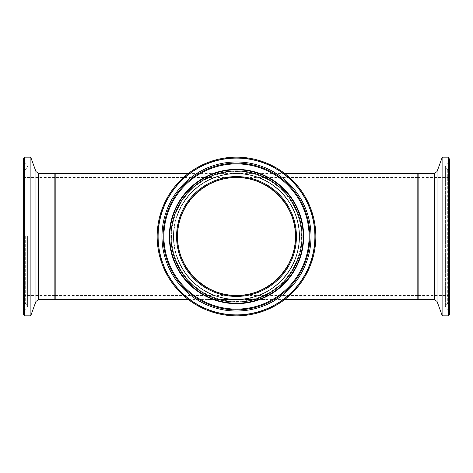 <?xml version="1.0" encoding="UTF-8"?>
<svg xmlns="http://www.w3.org/2000/svg" width="473" height="473" viewBox="0 0 473 473"><rect width="100%" height="100%" fill="white"/><g stroke="black" fill="none" stroke-linecap="round" stroke-linejoin="round"><path stroke-width="0.35" stroke-dasharray="2.37 1.77" d="M233.697 299.504L236.5 299.569A63.069 63.069 0 0 0 237.653 299.557A63.069 63.069 0 0 1 236.813 299.569L235.17 299.551A63.069 63.069 0 0 1 234.655 299.539L233.029 299.498L233.029 299.155A62.749 62.749 0 0 1 232.243 299.107L236.488 299.249A62.749 62.749 0 0 0 237.653 299.243A62.749 62.749 0 0 1 236.813 299.249L235.17 299.238A62.749 62.749 0 0 1 234.655 299.226L230.641 298.977L232.249 299.107L232.243 299.533L236.488 299.569L236.488 299.249M233.697 299.19L233.177 299.161M234.963 299.551L234.963 299.232M237.653 299.557L237.653 299.243L237.653 299.557M236.813 299.569L236.813 299.249L236.813 299.569M235.17 299.551L235.17 299.238M234.655 299.539L234.655 299.226M233.39 299.533L233.39 299.214M232.243 299.533L232.243 299.214M233.177 299.48L233.029 299.468A63.069 63.069 0 0 1 232.243 299.421L230.641 299.291L231.463 299.368L231.463 299.048L233.426 299.178A62.749 62.749 0 0 0 234.259 299.214L235.323 299.238A62.749 62.749 0 0 1 234.543 299.22L229.494 299.143L234.543 299.22M233.029 299.498L233.029 299.178M256.195 299.421L260.28 299.391L256.195 299.421L256.195 299.102L259.754 298.936L257.005 299.107L260.191 299.214L256.195 299.102M259.754 299.249L259.754 298.936M260.28 299.391L260.28 299.078M260.28 299.421L260.28 299.107M257.005 299.421L257.005 299.107M260.191 299.527L260.191 299.214M260.191 299.492L260.191 299.173M260.15 299.492L260.15 299.173M259.541 299.504L259.541 299.19M257.395 299.303L259.506 299.379L257.005 299.066L259.234 298.983L257.395 298.983M259.234 299.297L259.234 298.983M259.506 299.379L259.506 299.066M257.005 299.379L257.005 299.066M264.803 299.048L261.09 299.22L261.09 298.895L263.319 298.877L264.803 299.048L264.803 299.539L264.005 299.539L264.005 299.078M264.005 299.397L261.882 299.539L261.882 299.22M261.882 299.326L261.882 299.013M261.882 299.539L261.09 299.539L261.09 299.22M261.09 299.539L261.09 298.895M261.09 299.208L261.882 298.895M261.882 299.267L264.803 299.368M264.005 299.539L264.005 299.22M264.803 299.539L264.803 299.22M255.355 299.539L254.557 299.539L254.557 299.208L255.355 299.208L255.355 299.539L254.557 298.895L255.355 298.895L255.355 299.22M255.355 299.208L255.355 298.895M254.557 299.539L254.557 299.22M254.557 299.208L254.557 298.895M250.572 298.776L246.681 298.682L249.454 299.137L246.817 299.208L248.431 299.22L250.312 299.143L247.474 298.776L250.572 298.776L250.572 299.096L246.681 299.113L246.681 298.8M246.681 299.113L249.454 299.456L246.865 299.48L246.865 299.167M247.474 299.498L247.474 299.184M246.865 299.48L246.817 299.167M246.817 299.521L250.312 299.456L250.312 299.143M249.454 299.456L249.454 299.137M250.312 299.456L249.986 299.054M248.207 298.966L248.55 299.314M247.474 298.776L247.474 299.096L249.986 299.368L249.141 298.96M246.681 299.001L246.681 298.682M247.474 299.096L250.572 299.096M250.572 299.001L250.572 298.682M249.986 299.515L246.362 299.539L246.362 299.025L250.643 299.444L246.362 299.22L246.362 298.705L249.691 298.741L250.347 298.877L249.46 299.013L250.643 299.131L249.986 299.202M250.643 299.444L250.643 299.131M246.362 299.539L246.362 299.22M246.362 299.025L246.362 298.705M250.347 299.196L250.347 298.877M249.691 299.054L249.691 298.741M247.202 299.368L249.768 299.45L247.202 299.368L247.202 299.054L249.768 299.131L247.202 299.054M249.259 299.379L249.259 299.066M249.768 299.45L249.768 299.131M247.202 299.51L247.202 299.196M249.312 299.498L249.312 299.184M247.202 299.113L249.472 299.208L247.202 299.113L247.202 298.794L249.147 298.818L247.202 298.794M249.147 299.131L249.147 298.818M249.472 299.208L249.472 298.889M247.202 299.308L247.202 298.989M218.674 298.983L216.835 298.983L218.946 299.066L216.445 299.379L218.946 299.379L218.946 299.066M218.916 299.22L215.641 299.102L219.194 298.936L216.445 299.107L219.632 299.173L218.018 299.539L218.981 299.19M216.445 299.379L216.445 299.066M216.835 299.303L216.835 298.983M216.445 299.421L219.72 299.391L216.445 299.421L216.445 299.107M218.981 299.504L219.59 299.173M219.59 299.492L219.632 299.173M219.632 299.527L218.916 299.533M219.72 299.421L219.72 299.107M219.72 299.391L219.72 299.078M219.194 299.249L219.194 298.936M215.641 299.421L215.641 299.102M220.199 299.421L224.285 299.391L220.199 299.421L220.199 299.102L223.759 298.936L221.009 299.107L224.196 299.214L220.199 299.102M223.759 299.249L223.759 298.936M224.285 299.391L224.285 299.078M224.285 299.421L224.285 299.107M221.009 299.421L221.009 299.107M224.196 299.527L224.196 299.214M224.196 299.492L224.196 299.173M224.155 299.492L224.155 299.173M223.546 299.504L223.546 299.19M221.399 299.303L223.51 299.379L221.009 299.066L223.238 298.983L221.399 298.983M223.238 299.297L223.238 298.983M223.51 299.379L223.51 299.066M221.009 299.379L221.009 299.066M211.697 299.202L207.984 299.208L211.396 299.149L208.025 298.906L210.148 298.688L212.022 298.741L208.9 298.895L212.271 299.137L211.697 299.521L207.984 299.521L208.043 299.161M208.043 299.474L211.396 299.462L208.025 299.226L212.022 299.06L212.022 298.741M212.022 299.178L211.963 298.865M211.963 299.178L208.9 299.214L208.9 298.895M208.9 299.214L212.271 299.456L212.271 299.137M212.271 299.456L211.697 299.521M208.025 299.226L208.025 298.906M208.439 299.332L208.439 299.013M209.48 299.379L209.48 299.06M211.396 299.462L211.396 299.149M207.984 299.474L207.984 299.161M207.984 299.521L207.984 299.208M225.905 299.539L225.107 299.539L225.107 298.983L225.905 298.983L225.905 299.539L225.905 299.22L225.107 299.22L225.107 298.664L225.905 298.664L225.905 299.22M225.905 298.983L225.905 298.664M225.107 299.539L225.107 299.22M225.107 298.983L225.107 298.664M215.375 299.22L212.578 298.96L215.375 298.895L213.908 298.96L215.375 299.19L215.375 299.533L214.494 299.539L212.578 299.208L215.375 299.279L215.375 298.96M215.375 299.279L213.908 299.279L215.375 299.51L215.375 298.895M213.908 299.279L213.908 298.96M213.908 299.456L213.908 299.137M214.021 299.504L214.021 299.184M215.333 299.51L215.333 299.19M213.908 299.208L213.908 298.895M213.908 299.048L213.908 298.735M213.116 299.048L213.116 298.735M213.116 299.208L213.116 298.895M212.578 299.208L212.578 298.895M212.578 299.279L212.578 298.96M213.116 299.279L213.116 298.96M213.116 299.474L213.116 299.161M253.924 299.297L251.411 299.539L251.411 299.208L253.924 299.214L251.411 299.22L251.411 298.895L253.924 298.977M253.924 299.214L253.924 298.895M253.883 299.297L253.883 298.977M252.21 299.285L252.21 298.966M252.21 299.344L252.21 299.025M252.21 299.208L252.21 298.895M252.21 299.539L252.21 299.22M251.411 299.208L251.411 298.895M251.411 299.539L251.411 299.22M244.34 298.759A62.749 62.749 0 0 0 245.049 298.664L244.34 299.078A63.069 63.069 0 0 0 245.049 298.983L244.387 298.753M245.28 298.983L245.28 298.664M245.097 299.273L244.523 298.954M255.408 299.119L254.504 299.119L255.408 299.019L254.504 298.7L255.408 298.806M255.408 299.019L255.408 298.7M254.504 299.119L254.504 298.806M254.504 299.019L254.504 298.7M242.123 299.314A63.069 63.069 0 0 1 173.431 236.5A63.069 63.069 0 0 1 234.626 173.461A63.069 63.069 0 0 1 299.456 232.746A63.069 63.069 0 0 1 242.123 299.314L240.479 299.439A63.069 63.069 0 0 1 238.93 299.521L242.123 299.314C274.73 296.606 301.177 266.364 299.504 233.686C298.256 200.99 269.22 173.224 236.5 173.431C203.969 173.23 175.04 200.664 173.52 233.159C171.593 265.631 197.46 295.974 229.831 299.214L233.426 299.492A63.069 63.069 0 0 0 234.259 299.527L229.494 299.456L230.658 299.326L229.813 298.895L231.48 299.048L231.48 299.368L232.095 299.096M231.061 299.031L233.012 299.167L231.061 299.031L230.369 299.444L233.012 299.486L233.012 299.167M230.8 299.308L230.8 298.989M230.641 299.291L230.641 298.977M232.095 299.415L232.249 299.107M230.245 299.255L230.245 298.936M230.658 299.326L230.658 299.007M233.077 299.474L233.077 299.161M231.859 299.397L231.859 299.078M229.494 299.456L229.494 299.143M233.349 299.486L233.349 299.173M233.426 299.492L233.426 299.178M233.378 299.504L233.378 299.184M234.259 299.527L235.323 299.557A63.069 63.069 0 0 1 234.543 299.539L234.241 299.22M235.323 299.557L235.323 299.238M233.81 299.51L233.81 299.196M230.369 299.444L230.369 299.131M233.012 299.486L231.061 299.35M222.369 299.048L225.787 299.202L222.416 299.45L226.662 299.22L222.369 299.048L222.369 298.735L224.379 298.765L225.787 298.889L222.416 299.137L226.413 299.202L223.291 299.143L226.088 298.747L222.369 298.735M224.811 298.989L223.995 298.989M222.369 299.178L222.369 298.859M222.434 299.178L222.434 298.859M225.787 299.202L225.787 298.889M223.871 299.326L223.871 299.007M222.824 299.374L222.824 299.054M222.416 299.45L222.416 299.137M226.662 299.22L226.662 298.901M223.291 299.456L223.291 299.143M226.354 299.474L226.354 299.161M226.413 299.474L226.413 299.161M226.413 299.521L226.413 299.202M238.983 299.515L243.613 299.362L236.5 299.569L240.479 299.125A62.749 62.749 0 0 1 238.93 299.202L239.77 299.167A62.749 62.749 0 0 0 240.343 299.131L242.04 299.119L239.77 299.167L239.77 299.48A63.069 63.069 0 0 0 240.343 299.45L242.04 299.439L242.04 299.119M242.223 298.989L240.828 299.102L243.305 298.883L242.223 298.989L242.223 299.308M239.563 299.178L242.631 298.954M243.305 298.883L238.983 299.202M242.738 299.362L242.738 299.042M238.037 299.545L238.037 299.232M238.794 299.527L238.794 299.208M242.856 299.243L242.856 298.93M243.613 299.362L243.613 299.042M242.915 299.439L242.915 299.125M241.685 299.368L241.685 299.054M242.04 299.439L239.77 299.504L239.77 299.184M239.77 299.504L241.579 299.362M241.579 299.048L242.123 299.001M228.424 298.729L230.375 298.989L227.158 299.113L230.564 299.202L231.238 299.031L228.424 298.729L227.708 299.102L227.708 298.782M231.238 299.031L230.316 298.948M228.69 298.765L227.98 298.67M229.949 299.178L228.021 299.113L230.381 299.042L229.949 299.492L228.021 299.433L230.381 299.362L230.381 299.042M228.021 299.433L228.021 299.113M230.392 299.391L229.949 299.492M227.708 298.995L227.708 298.676M227.708 299.102L227.75 298.782M227.75 299.102L230.375 299.308L230.375 298.989M230.375 299.308L227.844 299.303L227.844 298.983M227.844 299.303L227.158 299.427L227.158 299.113M227.158 299.427L231.25 299.379L228.424 299.048M231.25 299.379L231.25 299.06M227.755 299.515L227.755 299.196M245.848 299.279L243.459 299.279L245.848 299.344L245.848 298.96L243.459 298.96L245.848 298.96M245.848 299.344L245.848 299.031M243.459 299.279L243.459 298.96M243.459 299.344L243.459 299.031M228.69 299.084L230.316 299.261M231.238 299.344L232.243 299.421M284.634 173.431L236.5 173.431C204.306 173.242 175.566 200.097 173.579 232.231C171.208 264.336 196.059 294.827 227.98 298.989M242.631 299.267L239.563 299.492M173.431 236.5A63.069 63.069 0 0 1 233.644 173.496A63.069 63.069 0 0 1 299.308 230.794A63.069 63.069 0 0 1 245.049 298.983A63.069 63.069 0 0 1 173.431 236.5M188.366 173.431L236.5 173.431C268.688 173.242 297.428 200.091 299.421 232.219C301.798 264.318 276.965 294.815 245.049 298.983M284.634 299.569L234.543 299.539M244.387 299.072L243.305 299.196M55.181 173.431L55.181 299.569M185.375 206.488A59.285 59.285 0 0 1 288.051 207.227A59.285 59.285 0 0 1 236.074 295.779A59.285 59.285 0 0 1 185.375 206.488M185.647 206.648A58.965 58.965 0 0 1 287.779 207.387A58.965 58.965 0 0 1 236.074 295.465A58.965 58.965 0 0 1 185.647 206.648A58.965 58.965 0 0 0 236.074 295.465A58.965 58.965 0 0 0 287.779 207.387A58.965 58.965 0 0 0 185.647 206.648A58.965 58.965 0 0 0 236.074 295.465A58.965 58.965 0 0 0 287.779 207.387A58.965 58.965 0 0 0 185.647 206.648M182.111 204.573A63.069 63.069 0 0 0 236.045 299.563A63.069 63.069 0 0 0 291.344 205.359A63.069 63.069 0 0 0 182.111 204.573A63.069 63.069 0 0 1 291.344 205.359A63.069 63.069 0 0 1 236.045 299.563A63.069 63.069 0 0 1 182.111 204.573A63.069 63.069 0 0 1 291.344 205.359A63.069 63.069 0 0 1 236.045 299.563A63.069 63.069 0 0 1 182.111 204.573M182.383 204.732A62.749 62.749 0 0 1 291.066 205.519A62.749 62.749 0 0 1 236.051 299.249A62.749 62.749 0 0 1 182.383 204.732M168.081 196.336A79.34 79.34 0 0 1 305.493 197.324A79.34 79.34 0 0 1 235.932 315.834A79.34 79.34 0 0 1 168.081 196.336A79.34 79.34 0 0 0 235.932 315.834A79.34 79.34 0 0 0 305.493 197.324A79.34 79.34 0 0 0 168.081 196.336A79.34 79.34 0 0 0 235.932 315.834A79.34 79.34 0 0 0 305.493 197.324A79.34 79.34 0 0 0 168.081 196.336M417.819 177.783L417.819 295.785L417.819 177.783M417.819 174.342L417.819 299.249L417.819 174.342M417.819 177.215L418.132 177.535L418.132 295.465L418.132 177.535L448.404 177.535L448.404 295.465L448.404 177.535L449.35 176.589L449.35 296.411L449.35 177.156M449.35 171.587L449.35 302.034L449.35 171.587M449.35 158.851L449.35 314.894M449.35 162.688L449.35 311.021L449.35 162.688M417.819 173.431L417.819 299.569M200.658 283.723A59.285 59.285 0 0 0 295.318 243.926A59.285 59.285 0 0 0 213.524 181.851A59.285 59.285 0 0 0 200.658 283.723M198.376 286.739A63.069 63.069 0 0 1 212.058 178.362A63.069 63.069 0 0 1 299.072 244.399A63.069 63.069 0 0 1 198.376 286.739A63.069 63.069 0 0 0 299.072 244.399A63.069 63.069 0 0 0 212.058 178.362A63.069 63.069 0 0 0 198.376 286.739M198.565 286.484A62.749 62.749 0 0 0 298.759 244.364A62.749 62.749 0 0 0 212.182 178.652A62.749 62.749 0 0 0 198.565 286.484M188.538 299.699A79.34 79.34 0 0 1 205.749 163.362A79.34 79.34 0 0 1 315.213 246.439A79.34 79.34 0 0 1 188.538 299.699M55.181 236.015L55.181 295.785L55.181 236.015M55.181 235.986L55.181 299.249L55.181 235.986M23.65 236.009L23.65 296.411L23.65 236.009M23.65 235.962L23.65 302.034L23.65 235.962M23.65 314.894L23.65 158.106M23.65 235.891L23.65 311.021L23.65 235.891M295.465 236.5A58.965 58.965 0 0 0 236.5 177.535A58.965 58.965 0 0 0 177.535 236.5A58.965 58.965 0 0 0 236.5 295.465C204.951 295.702 177.298 268.049 177.535 236.5C177.298 204.951 204.951 177.298 236.5 177.535C268.049 177.298 295.702 204.951 295.465 236.5C295.702 268.049 268.049 295.702 236.5 295.465A58.965 58.965 0 0 0 295.465 236.5A58.965 58.965 0 0 1 236.5 295.465A58.965 58.965 0 0 1 177.535 236.5A58.965 58.965 0 0 1 236.5 177.535A58.965 58.965 0 0 1 295.465 236.5M417.819 177.535L417.819 295.465L417.819 177.535L236.5 177.535C204.951 177.298 177.298 204.951 177.535 236.5C177.298 268.049 204.951 295.702 236.5 295.465C268.049 295.702 295.702 268.049 295.465 236.5C295.702 204.951 268.049 177.298 236.5 177.535L55.181 177.535L55.181 295.465L55.181 177.535M258.577 299.539L258.577 299.226M258.382 299.196L258.382 298.877M259.47 299.533L259.47 299.22M258.565 299.515L258.565 299.202M258.341 299.261L258.341 298.948M263.112 299.273L263.112 298.96M263.851 299.308L263.851 298.989M263.319 299.196L263.319 298.877M248.372 299.51L248.372 299.19M248.431 299.533L248.431 299.22M249.141 299.498L249.141 299.178M248.171 299.539L248.171 299.22M248.035 299.025L248.035 298.705M248.154 299.368L248.154 299.054M247.882 299.51L247.882 299.196M248.006 299.113L248.006 298.794M249.117 299.291L249.117 298.971M248.154 299.308L248.154 298.989M217.781 299.261L217.781 298.948M217.822 299.196L217.822 298.877M222.387 299.196L222.387 298.877M223.481 299.533L223.481 299.22M222.345 299.261L222.345 298.948M210.148 299.007L210.148 298.688M210.207 299.102L210.207 298.782M209.722 299.308L209.722 298.995M211.017 299.338L211.017 299.025M210.053 299.539L210.053 299.226M210.621 299.397L210.621 299.084M209.988 299.515L209.988 299.196M214.695 299.515L214.695 299.196M214.494 299.539L214.494 299.226M253.599 299.208L253.599 298.895M253.451 299.291L253.451 298.977M231.451 299.362L231.451 299.048M232.828 299.462L232.828 299.143M229.866 299.379L229.866 299.066M231.463 299.539L231.463 299.226M231.693 299.515L231.693 299.202M230.623 299.385L230.623 299.066M224.439 298.983L224.439 298.67M224.379 299.084L224.379 298.765M225.006 299.303L225.006 298.983M224.539 299.533L224.539 299.22M226.088 299.06L226.088 298.747M225.408 299.368L225.408 299.048M224.113 299.391L224.113 299.072M224.592 299.51L224.592 299.19M239.427 299.498L239.427 299.184M240.828 299.421L240.828 299.102L240.822 299.421M238.788 299.527L238.788 299.208M240.822 299.539L240.822 299.226M242.856 299.51L242.856 299.196M240.479 299.439L240.479 299.125M242.365 299.332L242.365 299.019M242.164 299.515L242.164 299.202M240.515 299.533L240.515 299.214M240.343 299.45L240.343 299.131M241.591 299.492L241.591 299.178M240.461 299.504L240.461 299.184M229.251 299.332L229.251 299.013M228.447 299.35L228.447 299.031M229.157 299.51L229.157 299.196M228.536 299.078L228.536 298.765M229.062 299.267L229.062 298.948M230.552 299.285L230.552 298.971M230.564 299.515L230.564 299.202M229.163 299.533L229.163 299.22M184.831 206.169A59.911 59.911 0 0 1 288.601 206.92A59.911 59.911 0 0 1 236.068 296.411A59.911 59.911 0 0 1 184.831 206.169M179.982 203.325A65.534 65.534 0 0 0 236.027 302.034A65.534 65.534 0 0 0 293.491 204.141A65.534 65.534 0 0 0 179.982 203.325M168.896 196.815A78.394 78.394 0 0 0 235.938 314.888A78.394 78.394 0 0 0 304.671 197.791A78.394 78.394 0 0 0 168.896 196.815M172.237 198.778A74.521 74.521 0 0 1 301.301 199.707A74.521 74.521 0 0 1 235.962 311.015A74.521 74.521 0 0 1 172.237 198.778M168.613 196.656A78.713 78.713 0 0 1 304.949 197.631A78.713 78.713 0 0 1 235.932 315.213A78.713 78.713 0 0 1 168.613 196.656M180.503 203.626A64.931 64.931 0 0 0 236.033 301.431A64.931 64.931 0 0 0 292.964 204.437A64.931 64.931 0 0 0 180.503 203.626M178.96 202.722A66.723 66.723 0 0 1 294.519 203.556A66.723 66.723 0 0 1 236.021 303.223A66.723 66.723 0 0 1 178.96 202.722M178.587 202.503A67.154 67.154 0 0 1 294.898 203.343A67.154 67.154 0 0 1 236.015 303.654A67.154 67.154 0 0 1 178.587 202.503M173.213 199.352A73.386 73.386 0 0 0 235.974 309.886A73.386 73.386 0 0 0 300.314 200.262A73.386 73.386 0 0 0 173.213 199.352M173.887 199.748A72.606 72.606 0 0 1 299.64 200.653A72.606 72.606 0 0 1 235.98 309.106A72.606 72.606 0 0 1 173.887 199.748M418.132 173.431L418.132 299.569M434.38 299.569L434.38 173.431M448.404 315.84L448.404 157.16M442.947 157.16L442.947 315.84M442.06 315.213L442.06 157.787M437.046 171.569L437.046 301.431M448.522 170.41L448.522 303.223L448.522 170.41M447.328 169.984L447.328 303.654L447.328 169.984M448.641 163.812L448.641 309.886L448.641 163.812M447.044 164.586L447.044 309.106L447.044 164.586M188.91 299.202A78.713 78.713 0 0 0 314.598 246.362A78.713 78.713 0 0 0 205.992 163.936A78.713 78.713 0 0 0 188.91 299.202M197.247 288.223A64.931 64.931 0 0 1 211.33 176.642A64.931 64.931 0 0 1 300.923 244.636A64.931 64.931 0 0 1 197.247 288.223M54.868 236.015L54.868 295.465L54.868 236.015M24.596 236.015L24.596 295.465L24.596 236.015M54.868 299.569L54.868 173.431M38.62 173.431L38.62 299.569M24.596 157.16L24.596 315.84M30.053 315.84L30.053 157.16M30.94 157.787L30.94 315.213M35.954 301.431L35.954 171.569M24.478 235.95L24.478 303.223L24.478 235.95M25.672 235.95L25.672 303.654L25.672 235.95M24.36 235.897L24.36 309.886L24.36 235.897M25.956 235.903L25.956 309.106L25.956 235.903M236.5 299.569L188.366 299.569M449.35 296.411L448.404 295.465L418.132 295.465L417.819 295.785M449.35 161.979L448.641 163.114L447.044 163.895L445.377 166.561L447.328 169.346L448.522 169.777L449.35 170.966M449.35 311.021L448.641 309.886L447.044 309.106L445.377 306.439L447.328 303.654L448.522 303.223L449.35 302.034M445.377 167.223L445.377 306.439L445.377 167.223M23.65 176.589L24.596 177.535L54.868 177.535L55.181 177.215M23.65 296.411L24.596 295.465L54.868 295.465L55.181 295.785M23.65 161.979L24.36 163.114L25.956 163.895L27.623 166.561L25.672 169.346L24.478 169.777L23.65 170.966M23.65 311.021L24.36 309.886L25.956 309.106L27.623 306.439L25.672 303.654L24.478 303.223L23.65 302.034M27.623 235.926L27.623 306.439L27.623 235.926M417.819 295.465L55.181 295.465"/><path stroke-width="0.71" d="M188.366 299.569L55.181 299.569L55.181 173.431L188.366 173.431M449.35 177.156L449.35 176.589M449.35 158.106L448.404 157.16L448.404 315.84L449.35 314.894L449.35 158.851M284.634 299.569L417.819 299.569L417.819 173.431L284.634 173.431M200.854 283.469A58.965 58.965 0 0 0 295.004 243.885A58.965 58.965 0 0 0 213.648 182.14A58.965 58.965 0 0 0 200.854 283.469A58.965 58.965 0 0 1 213.648 182.14A58.965 58.965 0 0 1 295.004 243.885A58.965 58.965 0 0 1 200.854 283.469M188.538 299.699A79.34 79.34 0 0 0 315.213 246.439A79.34 79.34 0 0 0 205.749 163.362A79.34 79.34 0 0 0 188.538 299.699M23.65 235.856L23.65 314.894L24.596 315.84L24.596 157.16L23.65 158.106L23.65 235.856M448.404 315.84L442.947 315.84L442.947 157.16L442.06 157.787L442.06 315.213L437.046 301.431L437.046 171.569L434.38 173.431L434.38 299.569L418.132 299.569L418.132 173.431L417.819 173.751M200.28 284.226A59.911 59.911 0 0 0 295.944 244.003A59.911 59.911 0 0 0 213.282 181.271A59.911 59.911 0 0 0 200.28 284.226M196.88 288.701A65.534 65.534 0 0 1 211.1 176.086A65.534 65.534 0 0 1 301.52 244.712A65.534 65.534 0 0 1 196.88 288.701M189.111 298.942A78.394 78.394 0 0 1 206.116 164.237A78.394 78.394 0 0 1 314.273 246.321A78.394 78.394 0 0 1 189.111 298.942M191.453 295.862A74.521 74.521 0 0 0 310.43 245.836A74.521 74.521 0 0 0 207.617 167.803A74.521 74.521 0 0 0 191.453 295.862M196.165 289.647A66.723 66.723 0 0 0 302.696 244.86A66.723 66.723 0 0 0 210.639 174.992A66.723 66.723 0 0 0 196.165 289.647M195.899 289.996A67.154 67.154 0 0 0 303.128 244.913A67.154 67.154 0 0 0 210.473 174.596A67.154 67.154 0 0 0 195.899 289.996M192.133 294.957A73.386 73.386 0 0 1 208.055 168.849A73.386 73.386 0 0 1 309.307 245.694A73.386 73.386 0 0 1 192.133 294.957M192.606 294.336A72.606 72.606 0 0 0 308.532 245.593A72.606 72.606 0 0 0 208.362 169.571A72.606 72.606 0 0 0 192.606 294.336M24.596 157.16L30.053 157.16L30.053 315.84L30.94 315.213L30.94 157.787L35.954 171.569L35.954 301.431L38.62 299.569L38.62 173.431L54.868 173.431L54.868 299.569L55.181 299.249M418.132 299.569L417.819 299.249M434.38 173.431L418.132 173.431M448.404 157.16L442.947 157.16M442.947 315.84L442.06 315.213M437.046 171.569L442.06 157.787M437.046 301.431L434.38 299.569M54.868 173.431L55.181 173.751M38.62 299.569L54.868 299.569M24.596 315.84L30.053 315.84M30.053 157.16L30.94 157.787M35.954 301.431L30.94 315.213M35.954 171.569L38.62 173.431"/></g></svg>
